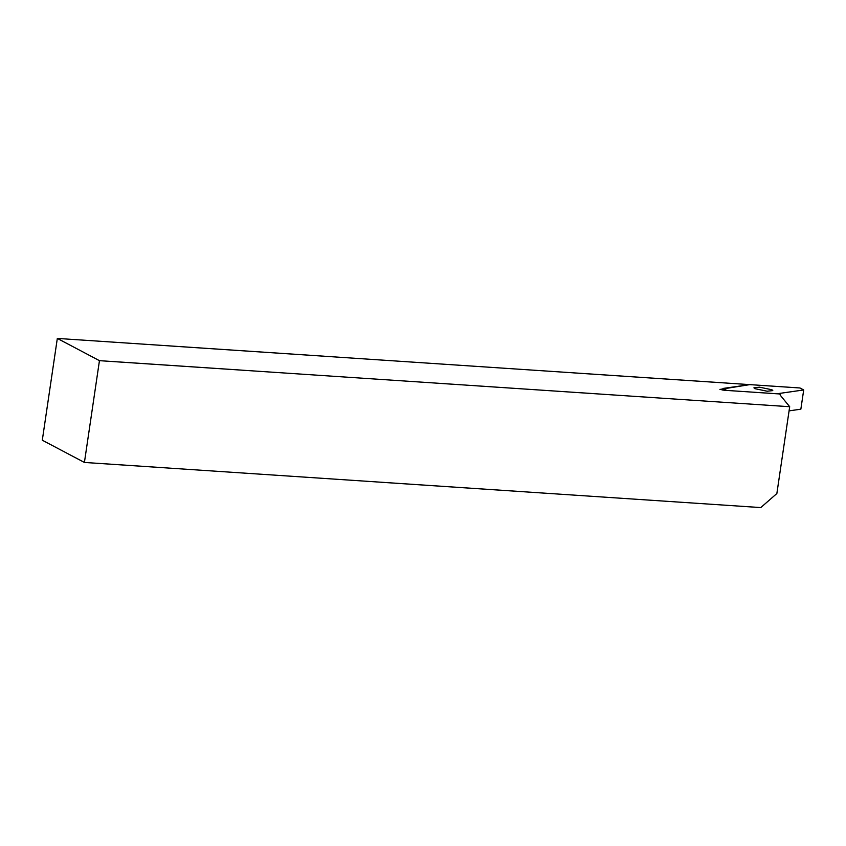 <?xml version="1.0" encoding="UTF-8"?>
<svg xmlns="http://www.w3.org/2000/svg" width="846" height="846" viewBox="0 0 846 846"><rect width="100%" height="100%" fill="white"/><g stroke="black" fill="none" stroke-linecap="round" stroke-linejoin="round"><path stroke-width="1.27" d="M719.914 389.361L724.208 390.26L780.213 393.993L780.34 395.315L789.688 406.715L99.447 360.66L84.42 462.445L42.3 440.216L57.327 338.421L749.778 384.623L720.02 389.414M780.086 394.902L780.213 393.993L780.34 395.315M84.42 462.445L760.787 507.579L776.861 493.535L789.688 406.715M99.447 360.66L57.327 338.421M754.748 388.631L767.206 391.233L772.789 390.598L771.975 389.773L759.507 387.172L753.923 387.806L754.748 388.631M723.023 388.451L726.756 390.429L776.935 393.781L803.7 389.953L799.956 387.976L749.778 384.623L723.023 388.451L722.78 390.101M789.075 410.87L800.855 409.189L803.7 389.953"/></g></svg>

